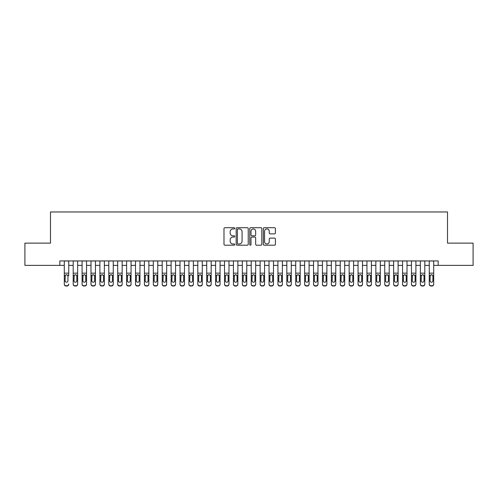 <?xml version="1.0" encoding="UTF-8"?>
<svg xmlns="http://www.w3.org/2000/svg" width="498" height="498" viewBox="0 0 498 498"><rect width="100%" height="100%" fill="white"/><g stroke="black" fill="none" stroke-linecap="round" stroke-linejoin="round"><path stroke-width="0.75" d="M234.757 228.321A0.61 0.61 0 0 0 234.147 227.711L224.859 227.711A0.872 0.872 0 0 0 223.988 228.582L223.988 244.313A0.872 0.872 0 0 0 224.859 245.184L234.147 245.184A0.61 0.61 0 0 0 234.757 244.574A0.61 0.61 0 0 0 234.147 243.964L232.946 243.964A2.795 2.795 0 0 1 230.151 241.169L230.151 239.855A2.795 2.795 0 0 1 232.946 237.06L234.147 237.06A0.61 0.61 0 0 0 234.757 236.45A0.61 0.61 0 0 0 234.147 235.834L232.946 235.834A2.795 2.795 0 0 1 230.151 233.039L230.151 231.732A2.795 2.795 0 0 1 232.946 228.937L234.147 228.937A0.61 0.61 0 0 0 234.757 228.321M274.535 233.873A0.872 0.872 0 0 0 275.406 232.996L275.406 228.582A0.872 0.872 0 0 0 274.535 227.711L264.226 227.711A0.872 0.872 0 0 0 263.349 228.582L263.349 244.313A0.872 0.872 0 0 0 264.226 245.184L274.535 245.184A0.872 0.872 0 0 0 275.406 244.313L275.406 238.984A0.872 0.872 0 0 0 274.535 238.106L270.121 238.106A0.872 0.872 0 0 0 269.25 238.984L269.25 241.623A2.334 2.334 0 0 1 266.909 243.964A2.334 2.334 0 0 1 264.575 241.623L264.575 231.271A2.334 2.334 0 0 1 266.909 228.937A2.334 2.334 0 0 1 269.25 231.271L269.25 232.996A0.872 0.872 0 0 0 270.121 233.873L274.535 233.873M59.841 265.378L24.9 265.378L24.9 243.124L50.491 243.124L50.491 211.967L447.509 211.967L447.509 243.124L473.1 243.124L473.1 265.378L438.159 265.378L438.159 260.927L59.841 260.927L59.841 265.378L64.292 265.378M248.234 228.582A0.872 0.872 0 0 0 247.363 227.711L237.054 227.711A0.872 0.872 0 0 0 236.177 228.582L236.177 244.313A0.872 0.872 0 0 0 237.054 245.184L247.363 245.184A0.872 0.872 0 0 0 248.234 244.313L248.234 228.582M250.637 227.711L260.946 227.711A0.872 0.872 0 0 1 261.824 228.582L261.824 244.313A0.872 0.872 0 0 1 260.946 245.184L256.538 245.184A0.872 0.872 0 0 1 255.661 244.313L255.661 237.932A0.872 0.872 0 0 0 254.789 237.06L251.864 237.06A0.872 0.872 0 0 0 250.986 237.932L250.986 244.574A0.61 0.61 0 0 1 250.376 245.184A0.61 0.61 0 0 1 249.766 244.574L249.766 228.582A0.872 0.872 0 0 1 250.637 227.711M68.743 265.378L73.194 265.378M77.644 265.378L82.095 265.378M86.546 265.378L90.997 265.378M95.448 265.378L99.899 265.378M104.35 265.378L108.801 265.378M113.251 265.378L117.702 265.378M122.153 265.378L126.604 265.378M131.055 265.378L135.506 265.378M139.957 265.378L144.408 265.378M148.858 265.378L153.309 265.378M157.76 265.378L162.211 265.378M166.662 265.378L171.113 265.378M175.564 265.378L180.015 265.378M184.465 265.378L188.916 265.378M193.367 265.378L197.818 265.378M202.269 265.378L206.72 265.378M211.171 265.378L215.622 265.378M220.072 265.378L224.523 265.378M228.974 265.378L233.425 265.378M237.876 265.378L242.327 265.378M246.778 265.378L251.222 265.378M255.673 265.378L260.124 265.378M264.575 265.378L269.026 265.378M273.477 265.378L277.928 265.378M282.378 265.378L286.829 265.378M291.28 265.378L295.731 265.378M300.182 265.378L304.633 265.378M309.084 265.378L313.535 265.378M317.985 265.378L322.436 265.378M326.887 265.378L331.338 265.378M335.789 265.378L340.24 265.378M344.691 265.378L349.142 265.378M353.592 265.378L358.043 265.378M362.494 265.378L366.945 265.378M371.396 265.378L375.847 265.378M380.298 265.378L384.749 265.378M389.199 265.378L393.65 265.378M398.101 265.378L402.552 265.378M407.003 265.378L411.454 265.378M415.905 265.378L420.356 265.378M424.806 265.378L429.257 265.378M433.708 265.378L438.159 265.378M238.013 228.937A0.61 0.61 0 0 0 237.403 229.547L237.403 243.354A0.61 0.61 0 0 0 238.013 243.964L239.277 243.964A2.795 2.795 0 0 0 242.078 241.169L242.078 231.732A2.795 2.795 0 0 0 239.277 228.937L238.013 228.937M255.661 231.315A2.334 2.334 0 0 0 253.326 228.98A2.334 2.334 0 0 0 250.986 231.315L250.986 234.963A0.872 0.872 0 0 0 251.864 235.834L254.789 235.834A0.872 0.872 0 0 0 255.661 234.963L255.661 231.315M64.292 275.743L64.292 283.985A1.78 1.768 -0 0 0 66.072 285.752L66.962 285.752A1.78 1.768 -0 0 0 68.743 283.985L68.743 284.265A1.78 1.768 180 0 1 66.962 286.033L66.962 285.752M68.743 275.743L68.743 260.927M67.94 280.804L67.94 276.116L67.94 280.804A1.426 1.413 180 0 1 66.514 282.217A1.426 1.413 180 0 0 67.94 280.804M65.089 281.084L65.089 280.804A1.426 1.413 180 0 0 66.514 282.217M65.773 274.896L65.089 276.01M67.261 274.896L66.514 274.684L67.784 275.462L67.94 276.116M64.292 260.927L64.292 284.265A1.78 1.768 180 0 0 66.072 286.033L66.962 286.033M64.292 275.462L65.25 275.462L65.089 280.804M65.25 275.462L66.514 274.684M73.194 275.743L73.194 284.265A1.78 1.768 180 0 0 74.974 286.033L75.864 285.752A1.78 1.768 0 0 0 77.644 283.985L77.644 284.265A1.78 1.768 180 0 1 75.864 286.033M76.841 280.804L76.841 276.116L76.841 280.804A1.426 1.413 180 0 1 75.416 282.217A1.426 1.413 180 0 0 76.841 280.804M73.99 281.084L73.99 280.804A1.426 1.413 180 0 0 75.416 282.217M74.675 274.896L73.99 276.01M76.163 274.896L75.416 274.684L76.686 275.462L76.841 276.116M82.095 275.743L82.095 284.265A1.78 1.768 180 0 0 83.876 286.033L84.766 285.752A1.78 1.768 0 0 0 86.546 283.985L86.546 284.265A1.78 1.768 180 0 1 84.766 286.033M85.743 280.804L85.743 276.116L85.743 280.804A1.426 1.413 180 0 1 84.318 282.217A1.426 1.413 180 0 0 85.743 280.804M82.892 281.084L82.892 280.804A1.426 1.413 180 0 0 84.318 282.217M83.577 274.896L82.892 276.01M85.065 274.896L84.318 274.684L85.588 275.462L85.743 276.116M90.997 275.743L90.997 284.265A1.78 1.768 180 0 0 92.777 286.033L93.668 285.752A1.78 1.768 0 0 0 95.448 283.985L95.448 284.265A1.78 1.768 180 0 1 93.668 286.033M94.645 280.804L94.645 276.116L94.645 280.804A1.426 1.413 180 0 1 93.219 282.217A1.426 1.413 180 0 0 94.645 280.804M91.794 281.084L91.794 280.804A1.426 1.413 180 0 0 93.219 282.217M92.479 274.896L91.794 276.01M93.966 274.896L93.219 274.684L94.489 275.462L94.645 276.116M99.899 275.743L99.899 284.265A1.78 1.768 180 0 0 101.679 286.033L102.569 285.752A1.78 1.768 0 0 0 104.35 283.985L104.35 284.265A1.78 1.768 180 0 1 102.569 286.033M103.547 280.804L103.547 276.116L103.547 280.804A1.426 1.413 180 0 1 102.121 282.217A1.426 1.413 180 0 0 103.547 280.804M100.696 281.084L100.696 280.804A1.426 1.413 180 0 0 102.121 282.217M101.38 274.896L100.696 276.01M102.868 274.896L102.121 274.684L103.391 275.462L103.547 276.116M77.644 260.927L77.644 284.265M73.194 260.927L73.194 283.985A1.78 1.768 0 0 0 74.974 285.752L75.864 285.752M74.974 285.752L74.974 286.033A1.78 1.768 180 0 1 73.194 284.265L73.194 284.265M73.194 275.462L74.152 275.462L73.99 280.804M74.152 275.462L75.416 274.684M86.546 260.927L86.546 284.265M82.095 260.927L82.095 283.985A1.78 1.768 0 0 0 83.876 285.752L84.766 285.752M83.876 285.752L83.876 286.033A1.78 1.768 180 0 1 82.095 284.265L82.095 284.265M82.095 275.462L83.054 275.462L82.892 280.804M83.054 275.462L84.318 274.684M95.448 260.927L95.448 284.265M90.997 260.927L90.997 283.985A1.78 1.768 0 0 0 92.777 285.752L93.668 285.752M92.777 285.752L92.777 286.033A1.78 1.768 180 0 1 90.997 284.265L90.997 284.265M90.997 275.462L91.956 275.462L91.794 280.804M91.956 275.462L93.219 274.684M104.35 260.927L104.35 284.265M99.899 260.927L99.899 283.985A1.78 1.768 0 0 0 101.679 285.752L102.569 285.752M101.679 285.752L101.679 286.033A1.78 1.768 180 0 1 99.899 284.265L99.899 284.265M99.899 275.462L100.857 275.462L100.696 280.804M100.857 275.462L102.121 274.684M108.801 275.743L108.801 284.265A1.78 1.768 180 0 0 110.581 286.033L111.471 285.752A1.78 1.768 0 0 0 113.251 283.985L113.251 284.265A1.78 1.768 180 0 1 111.471 286.033M112.448 280.804L112.448 276.116L112.448 280.804A1.426 1.413 180 0 1 111.023 282.217A1.426 1.413 180 0 0 112.448 280.804M109.597 281.084L109.597 280.804A1.426 1.413 180 0 0 111.023 282.217M110.282 274.896L109.597 276.01M111.77 274.896L111.023 274.684L112.293 275.462L112.448 276.116M113.251 260.927L113.251 284.265M108.801 260.927L108.801 283.985A1.78 1.768 0 0 0 110.581 285.752L111.471 285.752M110.581 285.752L110.581 286.033A1.78 1.768 180 0 1 108.801 284.265L108.801 284.265M108.801 275.462L109.759 275.462L109.597 280.804M109.759 275.462L111.023 274.684M117.702 275.743L117.702 284.265A1.78 1.768 180 0 0 119.483 286.033L120.373 285.752A1.78 1.768 0 0 0 122.153 283.985L122.153 284.265A1.78 1.768 180 0 1 120.373 286.033M121.35 280.804L121.35 276.116L121.35 280.804A1.426 1.413 180 0 1 119.925 282.217A1.426 1.413 180 0 0 121.35 280.804M118.499 281.084L118.499 280.804A1.426 1.413 180 0 0 119.925 282.217M119.184 274.896L118.499 276.01M120.672 274.896L119.925 274.684L121.195 275.462L121.35 276.116M122.153 260.927L122.153 284.265M117.702 260.927L117.702 283.985A1.78 1.768 0 0 0 119.483 285.752L120.373 285.752M119.483 285.752L119.483 286.033A1.78 1.768 180 0 1 117.702 284.265L117.702 284.265M117.702 275.462L118.661 275.462L118.499 280.804M118.661 275.462L119.925 274.684M126.604 275.743L126.604 284.265A1.78 1.768 180 0 0 128.384 286.033L129.275 285.752A1.78 1.768 0 0 0 131.055 283.985L131.055 284.265A1.78 1.768 180 0 1 129.275 286.033M130.252 280.804L130.252 276.116L130.252 280.804A1.426 1.413 180 0 1 128.826 282.217A1.426 1.413 180 0 0 130.252 280.804M127.401 281.084L127.401 280.804A1.426 1.413 180 0 0 128.826 282.217M128.086 274.896L127.401 276.01M129.573 274.896L128.826 274.684L130.096 275.462L130.252 276.116M131.055 260.927L131.055 284.265M126.604 260.927L126.604 283.985A1.78 1.768 0 0 0 128.384 285.752L129.275 285.752M128.384 285.752L128.384 286.033A1.78 1.768 180 0 1 126.604 284.265L126.604 284.265M126.604 275.462L127.563 275.462L127.401 280.804M127.563 275.462L128.826 274.684M135.506 275.743L135.506 284.265A1.78 1.768 180 0 0 137.286 286.033L138.176 285.752A1.78 1.768 0 0 0 139.957 283.985L139.957 284.265A1.78 1.768 180 0 1 138.176 286.033M139.154 280.804L139.154 276.116L139.154 280.804A1.426 1.413 180 0 1 137.728 282.217A1.426 1.413 180 0 0 139.154 280.804M136.303 281.084L136.303 280.804A1.426 1.413 180 0 0 137.728 282.217M136.987 274.896L136.303 276.01M138.475 274.896L137.728 274.684L138.998 275.462L139.154 276.116M139.957 260.927L139.957 284.265M135.506 260.927L135.506 283.985A1.78 1.768 0 0 0 137.286 285.752L138.176 285.752M137.286 285.752L137.286 286.033A1.78 1.768 180 0 1 135.506 284.265L135.506 284.265M135.506 275.462L136.464 275.462L136.303 280.804M136.464 275.462L137.728 274.684M144.408 275.743L144.408 284.265A1.78 1.768 180 0 0 146.188 286.033L147.078 285.752A1.78 1.768 0 0 0 148.858 283.985L148.858 284.265A1.78 1.768 180 0 1 147.078 286.033M148.055 280.804L148.055 276.116L148.055 280.804A1.426 1.413 180 0 1 146.63 282.217A1.426 1.413 180 0 0 148.055 280.804M145.204 281.084L145.204 280.804A1.426 1.413 180 0 0 146.63 282.217M145.889 274.896L145.204 276.01M147.377 274.896L146.63 274.684L147.9 275.462L148.055 276.116M148.858 260.927L148.858 284.265M144.408 260.927L144.408 283.985A1.78 1.768 0 0 0 146.188 285.752L147.078 285.752M146.188 285.752L146.188 286.033A1.78 1.768 180 0 1 144.408 284.265L144.408 284.265M144.408 275.462L145.366 275.462L145.204 280.804M145.366 275.462L146.63 274.684M153.309 275.743L153.309 284.265A1.78 1.768 180 0 0 155.09 286.033L155.98 285.752A1.78 1.768 0 0 0 157.76 283.985L157.76 284.265A1.78 1.768 180 0 1 155.98 286.033M156.957 280.804L156.957 276.116L156.957 280.804A1.426 1.413 180 0 1 155.532 282.217A1.426 1.413 180 0 0 156.957 280.804M154.106 281.084L154.106 280.804A1.426 1.413 180 0 0 155.532 282.217M154.791 274.896L154.106 276.01M156.272 274.896L155.532 274.684L156.802 275.462L156.957 276.116M157.76 260.927L157.76 284.265M153.309 260.927L153.309 283.985A1.78 1.768 0 0 0 155.09 285.752L155.98 285.752M155.09 285.752L155.09 286.033A1.78 1.768 180 0 1 153.309 284.265L153.309 284.265M153.309 275.462L154.268 275.462L154.106 280.804M154.268 275.462L155.532 274.684M162.211 275.743L162.211 284.265A1.78 1.768 180 0 0 163.991 286.033L164.882 285.752A1.78 1.768 0 0 0 166.662 283.985L166.662 284.265A1.78 1.768 180 0 1 164.882 286.033M165.859 280.804L165.859 276.116L165.859 280.804A1.426 1.413 180 0 1 164.433 282.217A1.426 1.413 180 0 0 165.859 280.804M163.008 281.084L163.008 280.804A1.426 1.413 180 0 0 164.433 282.217M163.693 274.896L163.008 276.01M165.174 274.896L164.433 274.684L165.703 275.462L165.859 276.116M166.662 260.927L166.662 284.265M162.211 260.927L162.211 283.985A1.78 1.768 0 0 0 163.991 285.752L164.882 285.752M163.991 285.752L163.991 286.033A1.78 1.768 180 0 1 162.211 284.265L162.211 284.265M162.211 275.462L163.17 275.462L163.008 280.804M163.17 275.462L164.433 274.684M171.113 275.743L171.113 284.265A1.78 1.768 180 0 0 172.893 286.033L173.783 285.752A1.78 1.768 0 0 0 175.564 283.985L175.564 284.265A1.78 1.768 180 0 1 173.783 286.033M174.761 280.804L174.761 276.116L174.761 280.804A1.426 1.413 180 0 1 173.335 282.217A1.426 1.413 180 0 0 174.761 280.804M171.91 281.084L171.91 280.804A1.426 1.413 180 0 0 173.335 282.217M172.594 274.896L171.91 276.01M174.076 274.896L173.335 274.684L174.605 275.462L174.761 276.116M175.564 260.927L175.564 284.265M171.113 260.927L171.113 283.985A1.78 1.768 0 0 0 172.893 285.752L173.783 285.752M172.893 285.752L172.893 286.033A1.78 1.768 180 0 1 171.113 284.265L171.113 284.265M171.113 275.462L172.071 275.462L171.91 280.804M172.071 275.462L173.335 274.684M180.015 275.743L180.015 284.265A1.78 1.768 180 0 0 181.795 286.033L182.685 285.752A1.78 1.768 0 0 0 184.465 283.985L184.465 284.265A1.78 1.768 180 0 1 182.685 286.033M183.662 280.804L183.662 276.116L183.662 280.804A1.426 1.413 180 0 1 182.237 282.217A1.426 1.413 180 0 0 183.662 280.804M180.811 281.084L180.811 280.804A1.426 1.413 180 0 0 182.237 282.217M181.496 274.896L180.811 276.01M182.978 274.896L182.237 274.684L183.507 275.462L183.662 276.116M184.465 260.927L184.465 284.265M180.015 260.927L180.015 283.985A1.78 1.768 0 0 0 181.795 285.752L182.685 285.752M181.795 285.752L181.795 286.033A1.78 1.768 180 0 1 180.015 284.265L180.015 284.265M180.015 275.462L180.973 275.462L180.811 280.804M180.973 275.462L182.237 274.684M188.916 275.743L188.916 284.265A1.78 1.768 180 0 0 190.697 286.033L191.587 285.752A1.78 1.768 0 0 0 193.367 283.985L193.367 284.265A1.78 1.768 180 0 1 191.587 286.033M192.564 280.804L192.564 276.116L192.564 280.804A1.426 1.413 180 0 1 191.139 282.217A1.426 1.413 180 0 0 192.564 280.804M189.713 281.084L189.713 280.804A1.426 1.413 180 0 0 191.139 282.217M190.398 274.896L189.713 276.01M191.879 274.896L191.139 274.684L192.409 275.462L192.564 276.116M193.367 260.927L193.367 284.265M188.916 260.927L188.916 283.985A1.78 1.768 0 0 0 190.697 285.752L191.587 285.752M190.697 285.752L190.697 286.033A1.78 1.768 180 0 1 188.916 284.265L188.916 284.265M188.916 275.462L189.875 275.462L189.713 280.804M189.875 275.462L191.139 274.684M197.818 275.743L197.818 284.265A1.78 1.768 180 0 0 199.598 286.033L200.489 285.752A1.78 1.768 0 0 0 202.269 283.985L202.269 284.265A1.78 1.768 180 0 1 200.489 286.033M201.466 280.804L201.466 276.116L201.466 280.804A1.426 1.413 180 0 1 200.04 282.217A1.426 1.413 180 0 0 201.466 280.804M198.615 281.084L198.615 280.804A1.426 1.413 180 0 0 200.04 282.217M199.3 274.896L198.615 276.01M200.781 274.896L200.04 274.684L201.31 275.462L201.466 276.116M202.269 260.927L202.269 284.265M197.818 260.927L197.818 283.985A1.78 1.768 0 0 0 199.598 285.752L200.489 285.752M199.598 285.752L199.598 286.033A1.78 1.768 180 0 1 197.818 284.265L197.818 284.265M197.818 275.462L198.777 275.462L198.615 280.804M198.777 275.462L200.04 274.684M206.72 275.743L206.72 284.265A1.78 1.768 180 0 0 208.5 286.033L209.39 285.752A1.78 1.768 0 0 0 211.171 283.985L211.171 284.265A1.78 1.768 180 0 1 209.39 286.033M210.368 280.804L210.368 276.116L210.368 280.804A1.426 1.413 180 0 1 208.942 282.217A1.426 1.413 180 0 0 210.368 280.804M207.517 281.084L207.517 280.804A1.426 1.413 180 0 0 208.942 282.217M208.201 274.896L207.517 276.01M209.683 274.896L208.942 274.684L210.212 275.462L210.368 276.116M211.171 260.927L211.171 284.265M206.72 260.927L206.72 283.985A1.78 1.768 0 0 0 208.5 285.752L209.39 285.752M208.5 285.752L208.5 286.033A1.78 1.768 180 0 1 206.72 284.265L206.72 284.265M206.72 275.462L207.678 275.462L207.517 280.804M207.678 275.462L208.942 274.684M215.622 275.743L215.622 284.265A1.78 1.768 180 0 0 217.402 286.033L218.292 285.752A1.78 1.768 0 0 0 220.072 283.985L220.072 284.265A1.78 1.768 180 0 1 218.292 286.033M219.269 280.804L219.269 276.116L219.269 280.804A1.426 1.413 180 0 1 217.844 282.217A1.426 1.413 180 0 0 219.269 280.804M216.418 281.084L216.418 280.804A1.426 1.413 180 0 0 217.844 282.217M217.103 274.896L216.418 276.01M218.585 274.896L217.844 274.684L219.114 275.462L219.269 276.116M220.072 260.927L220.072 284.265M215.622 260.927L215.622 283.985A1.78 1.768 0 0 0 217.402 285.752L218.292 285.752M217.402 285.752L217.402 286.033A1.78 1.768 180 0 1 215.622 284.265L215.622 284.265M215.622 275.462L216.58 275.462L216.418 280.804M216.58 275.462L217.844 274.684M224.523 275.743L224.523 284.265A1.78 1.768 180 0 0 226.304 286.033L227.194 285.752A1.78 1.768 0 0 0 228.974 283.985L228.974 284.265A1.78 1.768 180 0 1 227.194 286.033M228.171 280.804L228.171 276.116L228.171 280.804A1.426 1.413 180 0 1 226.746 282.217A1.426 1.413 180 0 0 228.171 280.804M225.32 281.084L225.32 280.804A1.426 1.413 180 0 0 226.746 282.217M226.005 274.896L225.32 276.01M227.486 274.896L226.746 274.684L228.009 275.462L228.171 276.116M228.974 260.927L228.974 284.265M224.523 260.927L224.523 283.985A1.78 1.768 0 0 0 226.304 285.752L227.194 285.752M226.304 285.752L226.304 286.033A1.78 1.768 180 0 1 224.523 284.265L224.523 284.265M224.523 275.462L225.482 275.462L225.32 280.804M225.482 275.462L226.746 274.684M233.425 275.743L233.425 283.985A1.78 1.768 0 0 0 235.205 285.752L236.096 285.752A1.78 1.768 0 0 0 237.876 283.985L237.876 284.265A1.78 1.768 180 0 1 236.096 286.033L236.096 285.752M237.073 280.804L237.073 276.116L237.073 280.804A1.426 1.413 180 0 1 235.647 282.217A1.426 1.413 180 0 0 237.073 280.804M234.222 281.084L234.222 280.804A1.426 1.413 180 0 0 235.647 282.217M234.907 274.896L234.222 276.01M236.388 274.896L235.647 274.684L236.911 275.462L237.073 276.116M237.876 260.927L237.876 284.265M233.425 260.927L233.425 284.265A1.78 1.768 180 0 0 235.205 286.033L236.096 286.033M233.425 275.462L234.384 275.462L234.222 280.804M234.384 275.462L235.647 274.684M242.327 275.743L242.327 284.265A1.78 1.768 180 0 0 244.107 286.033L244.997 285.752A1.78 1.768 0 0 0 246.778 283.985L246.778 284.265A1.78 1.768 180 0 1 244.997 286.033M245.975 280.804L245.975 276.116L245.975 280.804A1.426 1.413 180 0 1 244.549 282.217A1.426 1.413 180 0 0 245.975 280.804M243.124 281.084L243.124 280.804A1.426 1.413 180 0 0 244.549 282.217M243.808 274.896L243.124 276.01M245.29 274.896L244.549 274.684L245.813 275.462L245.975 276.116M246.778 260.927L246.778 284.265M242.327 260.927L242.327 283.985A1.78 1.768 0 0 0 244.107 285.752L244.997 285.752M244.107 285.752L244.107 286.033A1.78 1.768 180 0 1 242.327 284.265L242.327 284.265M242.327 275.462L243.285 275.462L243.124 280.804M243.285 275.462L244.549 274.684M251.222 275.743L251.222 284.265A1.78 1.768 180 0 0 253.003 286.033L253.893 285.752A1.78 1.768 0 0 0 255.673 283.985L255.673 284.265A1.78 1.768 180 0 1 253.893 286.033M254.876 280.804L254.876 276.116L254.876 280.804A1.426 1.413 180 0 1 253.451 282.217A1.426 1.413 180 0 0 254.876 280.804M252.025 281.084L252.025 280.804A1.426 1.413 180 0 0 253.451 282.217M252.71 274.896L252.025 276.01M254.192 274.896L253.451 274.684L254.715 275.462L254.876 276.116M255.673 260.927L255.673 284.265M251.222 260.927L251.222 283.985A1.78 1.768 0 0 0 253.003 285.752L253.893 285.752M253.003 285.752L253.003 286.033A1.78 1.768 180 0 1 251.222 284.265L251.222 284.265M251.222 275.462L252.187 275.462L252.025 280.804M252.187 275.462L253.451 274.684M260.124 275.743L260.124 284.265A1.78 1.768 180 0 0 261.904 286.033L262.795 285.752A1.78 1.768 0 0 0 264.575 283.985L264.575 284.265A1.78 1.768 180 0 1 262.795 286.033M263.778 280.804L263.778 276.116L263.778 280.804A1.426 1.413 180 0 1 262.353 282.217A1.426 1.413 180 0 0 263.778 280.804M260.927 281.084L260.927 280.804A1.426 1.413 180 0 0 262.353 282.217M261.612 274.896L260.927 276.01M263.093 274.896L262.353 274.684L263.616 275.462L263.778 276.116M264.575 260.927L264.575 284.265M260.124 260.927L260.124 283.985A1.78 1.768 0 0 0 261.904 285.752L262.795 285.752M261.904 285.752L261.904 286.033A1.78 1.768 180 0 1 260.124 284.265L260.124 284.265M260.124 275.462L261.089 275.462L260.927 280.804M261.089 275.462L262.353 274.684M269.026 275.743L269.026 283.985A1.78 1.768 0 0 0 270.806 285.752L271.696 285.752A1.78 1.768 0 0 0 273.477 283.985L273.477 284.265A1.78 1.768 180 0 1 271.696 286.033L271.696 285.752M272.68 280.804L272.68 276.116L272.68 280.804A1.426 1.413 180 0 1 271.254 282.217A1.426 1.413 180 0 0 272.68 280.804M269.829 281.084L269.829 280.804A1.426 1.413 180 0 0 271.254 282.217M270.514 274.896L269.829 276.01M271.995 274.896L271.254 274.684L272.518 275.462L272.68 276.116M273.477 260.927L273.477 284.265M269.026 260.927L269.026 284.265A1.78 1.768 180 0 0 270.806 286.033L271.696 286.033M269.026 275.462L269.991 275.462L269.829 280.804M269.991 275.462L271.254 274.684M277.928 275.743L277.928 284.265A1.78 1.768 180 0 0 279.708 286.033L280.598 285.752A1.78 1.768 0 0 0 282.378 283.985L282.378 284.265A1.78 1.768 180 0 1 280.598 286.033M281.582 280.804L281.582 276.116L281.582 280.804A1.426 1.413 180 0 1 280.156 282.217A1.426 1.413 180 0 0 281.582 280.804M278.731 281.084L278.731 280.804A1.426 1.413 180 0 0 280.156 282.217M279.415 274.896L278.731 276.01M280.897 274.896L280.156 274.684L281.42 275.462L281.582 276.116M282.378 260.927L282.378 284.265M277.928 260.927L277.928 283.985A1.78 1.768 0 0 0 279.708 285.752L280.598 285.752M279.708 285.752L279.708 286.033A1.78 1.768 180 0 1 277.928 284.265L277.928 284.265M277.928 275.462L278.886 275.462L278.731 280.804M278.886 275.462L280.156 274.684M286.829 275.743L286.829 284.265A1.78 1.768 180 0 0 288.61 286.033L289.5 285.752A1.78 1.768 0 0 0 291.28 283.985L291.28 284.265A1.78 1.768 180 0 1 289.5 286.033M290.483 280.804L290.483 276.116L290.483 280.804A1.426 1.413 180 0 1 289.058 282.217A1.426 1.413 180 0 0 290.483 280.804M287.632 281.084L287.632 280.804A1.426 1.413 180 0 0 289.058 282.217M288.317 274.896L287.632 276.01M289.799 274.896L289.058 274.684L290.322 275.462L290.483 276.116M295.731 275.743L295.731 283.985A1.78 1.768 0 0 0 297.511 285.752L298.402 285.752A1.78 1.768 0 0 0 300.182 283.985L300.182 284.265A1.78 1.768 180 0 1 298.402 286.033L298.402 285.752M299.385 280.804L299.385 276.116L299.385 280.804A1.426 1.413 180 0 1 297.96 282.217A1.426 1.413 180 0 0 299.385 280.804M296.534 281.084L296.534 280.804A1.426 1.413 180 0 0 297.96 282.217M297.219 274.896L296.534 276.01M298.7 274.896L297.96 274.684L299.223 275.462L299.385 276.116M304.633 275.743L304.633 283.985A1.78 1.768 0 0 0 306.413 285.752L307.303 285.752A1.78 1.768 0 0 0 309.084 283.985L309.084 284.265A1.78 1.768 180 0 1 307.303 286.033L307.303 285.752M308.287 280.804L308.287 276.116L308.287 280.804A1.426 1.413 180 0 1 306.861 282.217A1.426 1.413 180 0 0 308.287 280.804M305.436 281.084L305.436 280.804A1.426 1.413 180 0 0 306.861 282.217M306.121 274.896L305.436 276.01M307.602 274.896L306.861 274.684L308.125 275.462L308.287 276.116M291.28 260.927L291.28 284.265M286.829 260.927L286.829 283.985A1.78 1.768 0 0 0 288.61 285.752L289.5 285.752M288.61 285.752L288.61 286.033A1.78 1.768 180 0 1 286.829 284.265L286.829 284.265M286.829 275.462L287.788 275.462L287.632 280.804M287.788 275.462L289.058 274.684M300.182 260.927L300.182 284.265M295.731 260.927L295.731 284.265A1.78 1.768 180 0 0 297.511 286.033L298.402 286.033M295.731 275.462L296.69 275.462L296.534 280.804M296.69 275.462L297.96 274.684M309.084 260.927L309.084 284.265M304.633 260.927L304.633 284.265A1.78 1.768 180 0 0 306.413 286.033L307.303 286.033M304.633 275.462L305.591 275.462L305.436 280.804M305.591 275.462L306.861 274.684M313.535 275.743L313.535 283.985A1.78 1.768 0 0 0 315.315 285.752L316.205 285.752A1.78 1.768 0 0 0 317.985 283.985L317.985 284.265A1.78 1.768 180 0 1 316.205 286.033L316.205 285.752M317.189 280.804L317.189 276.116L317.189 280.804A1.426 1.413 180 0 1 315.763 282.217A1.426 1.413 180 0 0 317.189 280.804M314.338 281.084L314.338 280.804A1.426 1.413 180 0 0 315.763 282.217M315.022 274.896L314.338 276.01M316.504 274.896L315.763 274.684L317.027 275.462L317.189 276.116M317.985 260.927L317.985 284.265M313.535 260.927L313.535 284.265A1.78 1.768 180 0 0 315.315 286.033L316.205 286.033M313.535 275.462L314.493 275.462L314.338 280.804M314.493 275.462L315.763 274.684M322.436 275.743L322.436 284.265A1.78 1.768 180 0 0 324.217 286.033L325.107 285.752A1.78 1.768 0 0 0 326.887 283.985L326.887 284.265A1.78 1.768 180 0 1 325.107 286.033M326.09 280.804L326.09 276.116L326.09 280.804A1.426 1.413 180 0 1 324.665 282.217A1.426 1.413 180 0 0 326.09 280.804M323.239 281.084L323.239 280.804A1.426 1.413 180 0 0 324.665 282.217M323.924 274.896L323.239 276.01M325.406 274.896L324.665 274.684L325.929 275.462L326.09 276.116M326.887 260.927L326.887 284.265M322.436 260.927L322.436 283.985A1.78 1.768 0 0 0 324.217 285.752L325.107 285.752M324.217 285.752L324.217 286.033A1.78 1.768 180 0 1 322.436 284.265L322.436 284.265M322.436 275.462L323.395 275.462L323.239 280.804M323.395 275.462L324.665 274.684M331.338 275.743L331.338 284.265A1.78 1.768 180 0 0 333.118 286.033L334.009 285.752A1.78 1.768 0 0 0 335.789 283.985L335.789 284.265A1.78 1.768 180 0 1 334.009 286.033M334.992 280.804L334.992 276.116L334.992 280.804A1.426 1.413 180 0 1 333.567 282.217A1.426 1.413 180 0 0 334.992 280.804M332.141 281.084L332.141 280.804A1.426 1.413 180 0 0 333.567 282.217M332.826 274.896L332.141 276.01M334.307 274.896L333.567 274.684L334.83 275.462L334.992 276.116M335.789 260.927L335.789 284.265M331.338 260.927L331.338 283.985A1.78 1.768 0 0 0 333.118 285.752L334.009 285.752M333.118 285.752L333.118 286.033A1.78 1.768 180 0 1 331.338 284.265L331.338 284.265M331.338 275.462L332.297 275.462L332.141 280.804M332.297 275.462L333.567 274.684M340.24 275.743L340.24 283.985A1.78 1.768 0 0 0 342.02 285.752L342.91 285.752A1.78 1.768 0 0 0 344.691 283.985L344.691 284.265A1.78 1.768 180 0 1 342.91 286.033L342.91 285.752M343.894 280.804L343.894 276.116L343.894 280.804A1.426 1.413 180 0 1 342.468 282.217A1.426 1.413 180 0 0 343.894 280.804M341.043 281.084L341.043 280.804A1.426 1.413 180 0 0 342.468 282.217M341.728 274.896L341.043 276.01M343.209 274.896L342.468 274.684L343.732 275.462L343.894 276.116M344.691 260.927L344.691 284.265M340.24 260.927L340.24 284.265A1.78 1.768 180 0 0 342.02 286.033L342.91 286.033M340.24 275.462L341.198 275.462L341.043 280.804M341.198 275.462L342.468 274.684M349.142 275.743L349.142 283.985A1.78 1.768 0 0 0 350.922 285.752L351.812 285.752A1.78 1.768 0 0 0 353.592 283.985L353.592 284.265A1.78 1.768 180 0 1 351.812 286.033L351.812 285.752M352.796 280.804L352.796 276.116L352.796 280.804A1.426 1.413 180 0 1 351.37 282.217A1.426 1.413 180 0 0 352.796 280.804M349.945 281.084L349.945 280.804A1.426 1.413 180 0 0 351.37 282.217M350.623 274.896L349.945 276.01M352.111 274.896L351.37 274.684L352.634 275.462L352.796 276.116M353.592 260.927L353.592 284.265M349.142 260.927L349.142 284.265A1.78 1.768 180 0 0 350.922 286.033L351.812 286.033M349.142 275.462L350.1 275.462L349.945 280.804M350.1 275.462L351.37 274.684M358.043 275.743L358.043 284.265A1.78 1.768 180 0 0 359.824 286.033L360.714 285.752A1.78 1.768 0 0 0 362.494 283.985L362.494 284.265A1.78 1.768 180 0 1 360.714 286.033M361.697 280.804L361.697 276.116L361.697 280.804A1.426 1.413 180 0 1 360.272 282.217A1.426 1.413 180 0 0 361.697 280.804M358.846 281.084L358.846 280.804A1.426 1.413 180 0 0 360.272 282.217M359.525 274.896L358.846 276.01M361.013 274.896L360.272 274.684L361.536 275.462L361.697 276.116M362.494 260.927L362.494 284.265M358.043 260.927L358.043 283.985A1.78 1.768 0 0 0 359.824 285.752L360.714 285.752M359.824 285.752L359.824 286.033A1.78 1.768 180 0 1 358.043 284.265L358.043 284.265M358.043 275.462L359.002 275.462L358.846 280.804M359.002 275.462L360.272 274.684M366.945 275.743L366.945 283.985A1.78 1.768 0 0 0 368.725 285.752L369.616 285.752A1.78 1.768 0 0 0 371.396 283.985L371.396 284.265A1.78 1.768 180 0 1 369.616 286.033L369.616 285.752M370.599 280.804L370.599 276.116L370.599 280.804A1.426 1.413 180 0 1 369.174 282.217A1.426 1.413 180 0 0 370.599 280.804M367.748 281.084L367.748 280.804A1.426 1.413 180 0 0 369.174 282.217M368.427 274.896L367.748 276.01M369.914 274.896L369.174 274.684L370.437 275.462L370.599 276.116M371.396 260.927L371.396 284.265M366.945 260.927L366.945 284.265A1.78 1.768 180 0 0 368.725 286.033L369.616 286.033M366.945 275.462L367.904 275.462L367.748 280.804M367.904 275.462L369.174 274.684M375.847 275.743L375.847 283.985A1.78 1.768 0 0 0 377.627 285.752L378.517 285.752A1.78 1.768 0 0 0 380.298 283.985L380.298 284.265A1.78 1.768 180 0 1 378.517 286.033L378.517 285.752M379.501 280.804L379.501 276.116L379.501 280.804A1.426 1.413 180 0 1 378.075 282.217A1.426 1.413 180 0 0 379.501 280.804M376.65 281.084L376.65 280.804A1.426 1.413 180 0 0 378.075 282.217M377.328 274.896L376.65 276.01M378.816 274.896L378.075 274.684L379.339 275.462L379.501 276.116M380.298 260.927L380.298 284.265M375.847 260.927L375.847 284.265A1.78 1.768 180 0 0 377.627 286.033L378.517 286.033M375.847 275.462L376.805 275.462L376.65 280.804M376.805 275.462L378.075 274.684M384.749 275.743L384.749 283.985A1.78 1.768 0 0 0 386.529 285.752L387.419 285.752A1.78 1.768 0 0 0 389.199 283.985L389.199 284.265A1.78 1.768 180 0 1 387.419 286.033L387.419 285.752M388.403 280.804L388.403 276.116L388.403 280.804A1.426 1.413 180 0 1 386.977 282.217A1.426 1.413 180 0 0 388.403 280.804M385.552 281.084L385.552 280.804A1.426 1.413 180 0 0 386.977 282.217M386.23 274.896L385.552 276.01M387.718 274.896L386.977 274.684L388.241 275.462L388.403 276.116M389.199 260.927L389.199 284.265M384.749 260.927L384.749 284.265A1.78 1.768 180 0 0 386.529 286.033L387.419 286.033M384.749 275.462L385.707 275.462L385.552 280.804M385.707 275.462L386.977 274.684M393.65 275.743L393.65 283.985A1.78 1.768 0 0 0 395.431 285.752L396.321 285.752A1.78 1.768 0 0 0 398.101 283.985L398.101 284.265A1.78 1.768 180 0 1 396.321 286.033L396.321 285.752M397.304 280.804L397.304 276.116L397.304 280.804A1.426 1.413 180 0 1 395.879 282.217A1.426 1.413 180 0 0 397.304 280.804M394.453 281.084L394.453 280.804A1.426 1.413 180 0 0 395.879 282.217M395.132 274.896L394.453 276.01M396.62 274.896L395.879 274.684L397.143 275.462L397.304 276.116M398.101 260.927L398.101 284.265M393.65 260.927L393.65 284.265A1.78 1.768 180 0 0 395.431 286.033L396.321 286.033M393.65 275.462L394.609 275.462L394.453 280.804M394.609 275.462L395.879 274.684M402.552 275.743L402.552 283.985A1.78 1.768 0 0 0 404.332 285.752L405.223 285.752A1.78 1.768 0 0 0 407.003 283.985L407.003 284.265A1.78 1.768 180 0 1 405.223 286.033L405.223 285.752M406.206 280.804L406.206 276.116L406.206 280.804A1.426 1.413 180 0 1 404.781 282.217A1.426 1.413 180 0 0 406.206 280.804M403.355 281.084L403.355 280.804A1.426 1.413 180 0 0 404.781 282.217M404.034 274.896L403.355 276.01M405.521 274.896L404.781 274.684L406.044 275.462L406.206 276.116M407.003 260.927L407.003 284.265M402.552 260.927L402.552 284.265A1.78 1.768 180 0 0 404.332 286.033L405.223 286.033M402.552 275.462L403.511 275.462L403.355 280.804M403.511 275.462L404.781 274.684M411.454 275.743L411.454 283.985A1.78 1.768 0 0 0 413.234 285.752L414.124 285.752A1.78 1.768 0 0 0 415.905 283.985L415.905 284.265A1.78 1.768 180 0 1 414.124 286.033L414.124 285.752M415.108 280.804L415.108 276.116L415.108 280.804A1.426 1.413 180 0 1 413.682 282.217A1.426 1.413 180 0 0 415.108 280.804M412.257 281.084L412.257 280.804A1.426 1.413 180 0 0 413.682 282.217M412.935 274.896L412.257 276.01M414.423 274.896L413.682 274.684L414.946 275.462L415.108 276.116M415.905 260.927L415.905 284.265M411.454 260.927L411.454 284.265A1.78 1.768 180 0 0 413.234 286.033L414.124 286.033M411.454 275.462L412.412 275.462L412.257 280.804M412.412 275.462L413.682 274.684M420.356 275.743L420.356 283.985A1.78 1.768 0 0 0 422.136 285.752L423.026 285.752A1.78 1.768 0 0 0 424.806 283.985L424.806 284.265A1.78 1.768 180 0 1 423.026 286.033L423.026 285.752M424.01 280.804L424.01 276.116L424.01 280.804A1.426 1.413 180 0 1 422.584 282.217A1.426 1.413 180 0 0 424.01 280.804M421.159 281.084L421.159 280.804A1.426 1.413 180 0 0 422.584 282.217M421.837 274.896L421.159 276.01M423.325 274.896L422.584 274.684L423.848 275.462L424.01 276.116M424.806 260.927L424.806 284.265M420.356 260.927L420.356 284.265A1.78 1.768 180 0 0 422.136 286.033L423.026 286.033M420.356 275.462L421.314 275.462L421.159 280.804M421.314 275.462L422.584 274.684M429.257 275.743L429.257 283.985A1.78 1.768 0 0 0 431.038 285.752L431.928 285.752A1.78 1.768 0 0 0 433.708 283.985L433.708 284.265A1.78 1.768 180 0 1 431.928 286.033L431.928 285.752M432.911 280.804L432.911 276.116L432.911 280.804A1.426 1.413 180 0 1 431.486 282.217A1.426 1.413 180 0 0 432.911 280.804M430.06 281.084L430.06 280.804A1.426 1.413 180 0 0 431.486 282.217M430.739 274.896L430.06 276.01M432.227 274.896L431.486 274.684L432.75 275.462L432.911 276.116M433.708 260.927L433.708 284.265M429.257 260.927L429.257 284.265A1.78 1.768 180 0 0 431.038 286.033L431.928 286.033M429.257 275.462L430.216 275.462L430.06 280.804M430.216 275.462L431.486 274.684M67.784 275.462L68.743 275.462M64.292 273.159L68.743 273.159M64.292 260.989L68.743 260.989M76.686 275.462L77.644 275.462M73.194 273.159L77.644 273.159M73.194 260.989L77.644 260.989M85.588 275.462L86.546 275.462M82.095 273.159L86.546 273.159M82.095 260.989L86.546 260.989M94.489 275.462L95.448 275.462M90.997 273.159L95.448 273.159M90.997 260.989L95.448 260.989M103.391 275.462L104.35 275.462M99.899 273.159L104.35 273.159M99.899 260.989L104.35 260.989M112.293 275.462L113.251 275.462M108.801 273.159L113.251 273.159M108.801 260.989L113.251 260.989M121.195 275.462L122.153 275.462M117.702 273.159L122.153 273.159M117.702 260.989L122.153 260.989M130.096 275.462L131.055 275.462M126.604 273.159L131.055 273.159M126.604 260.989L131.055 260.989M138.998 275.462L139.957 275.462M135.506 273.159L139.957 273.159M135.506 260.989L139.957 260.989M147.9 275.462L148.858 275.462M144.408 273.159L148.858 273.159M144.408 260.989L148.858 260.989M156.802 275.462L157.76 275.462M153.309 273.159L157.76 273.159M153.309 260.989L157.76 260.989M165.703 275.462L166.662 275.462M162.211 273.159L166.662 273.159M162.211 260.989L166.662 260.989M174.605 275.462L175.564 275.462M171.113 273.159L175.564 273.159M171.113 260.989L175.564 260.989M183.507 275.462L184.465 275.462M180.015 273.159L184.465 273.159M180.015 260.989L184.465 260.989M192.409 275.462L193.367 275.462M188.916 273.159L193.367 273.159M188.916 260.989L193.367 260.989M201.31 275.462L202.269 275.462M197.818 273.159L202.269 273.159M197.818 260.989L202.269 260.989M210.212 275.462L211.171 275.462M206.72 273.159L211.171 273.159M206.72 260.989L211.171 260.989M219.114 275.462L220.072 275.462M215.622 273.159L220.072 273.159M215.622 260.989L220.072 260.989M228.009 275.462L228.974 275.462M224.523 273.159L228.974 273.159M224.523 260.989L228.974 260.989M236.911 275.462L237.876 275.462M233.425 273.159L237.876 273.159M233.425 260.989L237.876 260.989M245.813 275.462L246.778 275.462M242.327 273.159L246.778 273.159M242.327 260.989L246.778 260.989M254.715 275.462L255.673 275.462M251.222 273.159L255.673 273.159M251.222 260.989L255.673 260.989M263.616 275.462L264.575 275.462M260.124 273.159L264.575 273.159M260.124 260.989L264.575 260.989M272.518 275.462L273.477 275.462M269.026 273.159L273.477 273.159M269.026 260.989L273.477 260.989M281.42 275.462L282.378 275.462M277.928 273.159L282.378 273.159M277.928 260.989L282.378 260.989M290.322 275.462L291.28 275.462M286.829 273.159L291.28 273.159M286.829 260.989L291.28 260.989M299.223 275.462L300.182 275.462M295.731 273.159L300.182 273.159M295.731 260.989L300.182 260.989M308.125 275.462L309.084 275.462M304.633 273.159L309.084 273.159M304.633 260.989L309.084 260.989M317.027 275.462L317.985 275.462M313.535 273.159L317.985 273.159M313.535 260.989L317.985 260.989M325.929 275.462L326.887 275.462M322.436 273.159L326.887 273.159M322.436 260.989L326.887 260.989M334.83 275.462L335.789 275.462M331.338 273.159L335.789 273.159M331.338 260.989L335.789 260.989M343.732 275.462L344.691 275.462M340.24 273.159L344.691 273.159M340.24 260.989L344.691 260.989M352.634 275.462L353.592 275.462M349.142 273.159L353.592 273.159M349.142 260.989L353.592 260.989M361.536 275.462L362.494 275.462M358.043 273.159L362.494 273.159M358.043 260.989L362.494 260.989M370.437 275.462L371.396 275.462M366.945 273.159L371.396 273.159M366.945 260.989L371.396 260.989M379.339 275.462L380.298 275.462M375.847 273.159L380.298 273.159M375.847 260.989L380.298 260.989M388.241 275.462L389.199 275.462M384.749 273.159L389.199 273.159M384.749 260.989L389.199 260.989M397.143 275.462L398.101 275.462M393.65 273.159L398.101 273.159M393.65 260.989L398.101 260.989M406.044 275.462L407.003 275.462M402.552 273.159L407.003 273.159M402.552 260.989L407.003 260.989M414.946 275.462L415.905 275.462M411.454 273.159L415.905 273.159M411.454 260.989L415.905 260.989M423.848 275.462L424.806 275.462M420.356 273.159L424.806 273.159M420.356 260.989L424.806 260.989M432.75 275.462L433.708 275.462M429.257 273.159L433.708 273.159M429.257 260.989L433.708 260.989"/></g></svg>
